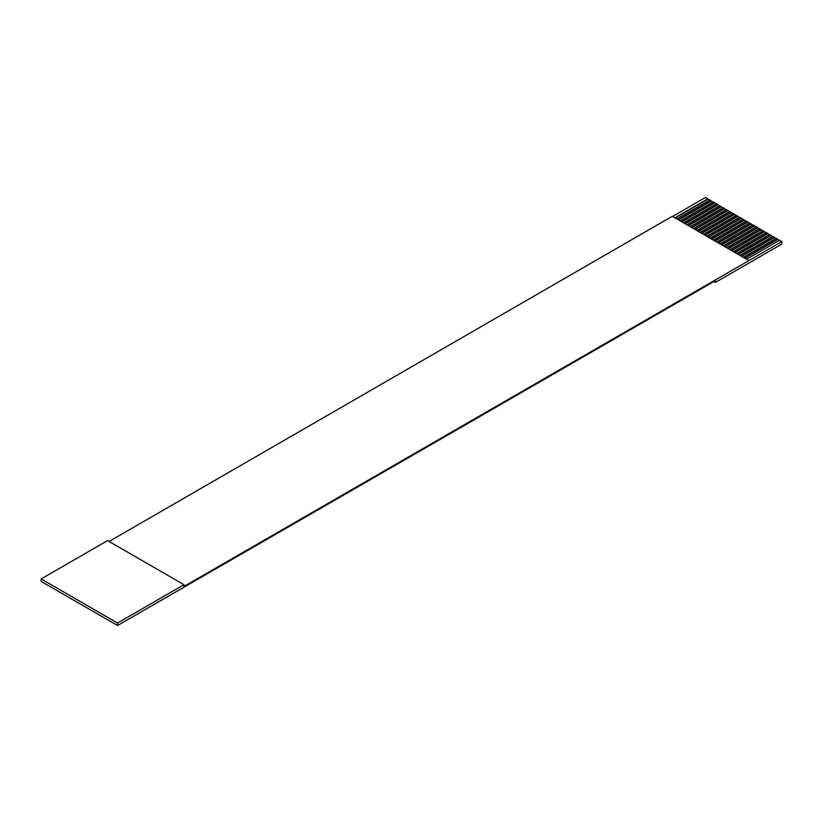 <?xml version="1.0" encoding="UTF-8"?>
<svg xmlns="http://www.w3.org/2000/svg" width="823" height="823" viewBox="0 0 823 823"><rect width="100%" height="100%" fill="white"/><g stroke="black" fill="none" stroke-linecap="round" stroke-linejoin="round"><path stroke-width="1.23" d="M117.545 623.052L117.545 625.511L115.22 624.173L41.15 581.408L41.15 578.95L117.545 623.052L183.971 584.7L107.576 540.598L41.15 578.95M746.605 259.255L779.525 240.254L781.85 241.592L183.971 586.429L183.971 584.7M781.85 241.592L781.85 244.03L715.424 282.392L713.922 281.528M672.535 216.49L705.455 197.489L707.78 198.827L674.86 217.838M709.436 200.174L707.78 198.827M676.856 218.99L709.776 199.979L711.103 200.75L678.183 219.751M712.759 202.088L711.103 200.75M680.179 220.903L713.099 201.902L714.426 202.664L681.506 221.675M716.082 204.011L714.426 202.664M683.501 222.817L716.411 203.816L717.749 204.588L684.829 223.589M719.405 205.925L717.749 204.588M686.824 224.741L719.734 205.74L721.061 206.501L688.151 225.502M722.728 207.849L721.061 206.501M690.147 226.654L723.057 207.653L724.384 208.414L691.474 227.426M726.051 209.762L724.384 208.414M693.46 228.578L726.38 209.567L727.707 210.338L694.797 229.339M729.373 211.676L727.707 210.338M696.783 230.491L729.703 211.49L731.03 212.252L698.11 231.263M732.696 213.599L731.03 212.252M700.106 232.405L733.026 213.404L734.353 214.175L701.433 233.176M736.009 215.513L734.353 214.175M703.428 234.329L736.348 215.328L737.675 216.089L704.755 235.09M739.332 217.437L737.675 216.089M706.751 236.242L739.671 217.241L740.998 218.013L708.078 237.014M742.655 219.35L740.998 218.013M710.074 238.166L742.984 219.155L744.321 219.926L711.401 238.927M745.977 221.264L744.321 219.926M713.397 240.079L746.307 221.078L747.634 221.84L714.724 240.851M749.3 223.187L747.634 221.84M716.72 241.993L749.63 222.992L750.957 223.763L718.047 242.764M752.623 225.101L750.957 223.763M720.032 243.917L752.952 224.916L754.28 225.677L721.37 244.678M755.946 227.025L754.28 225.677M723.355 245.83L756.275 226.829L757.602 227.601L724.682 246.602M759.259 228.938L757.602 227.601M726.678 247.754L759.598 228.743L760.925 229.514L728.005 248.515M762.582 230.852L760.925 229.514M730.001 249.667L762.921 230.666L764.248 231.428L731.328 250.439M765.904 232.775L764.248 231.428M733.324 251.581L766.244 232.58L767.571 233.351L734.651 252.352M769.227 234.689L767.571 233.351M736.647 253.505L769.556 234.504L770.894 235.265L737.974 254.266M772.55 236.613L770.894 235.265M739.97 255.418L772.879 236.417L774.206 237.189L741.297 256.19M775.873 238.526L774.206 237.189M743.282 257.342L776.202 238.331L777.529 239.102L744.62 258.103M779.196 240.439L777.529 239.102M748.632 260.428L672.237 216.315L109.078 541.462M715.424 282.392L715.424 280.664L117.545 625.511M707.78 199.217L675.199 218.023M711.103 201.131L678.522 219.947M714.426 203.055L681.835 221.86M717.749 204.968L685.158 223.784M721.061 206.882L688.481 225.697M724.384 208.805L691.804 227.611M727.707 210.719L695.126 229.535M731.03 212.643L698.449 231.448M734.353 214.556L701.772 233.372M737.675 216.47L705.085 235.285M740.998 218.393L708.408 237.199M744.321 220.307L711.73 239.123M747.634 222.231L715.053 241.036M750.957 224.144L718.376 242.96M754.28 226.058L721.699 244.873M757.602 227.981L725.022 246.787M760.925 229.895L728.345 248.711M764.248 231.819L731.657 250.624M767.571 233.732L734.98 252.548M770.894 235.645L738.303 254.461M774.206 237.569L741.626 256.385M777.529 239.483L744.949 258.299"/></g></svg>
